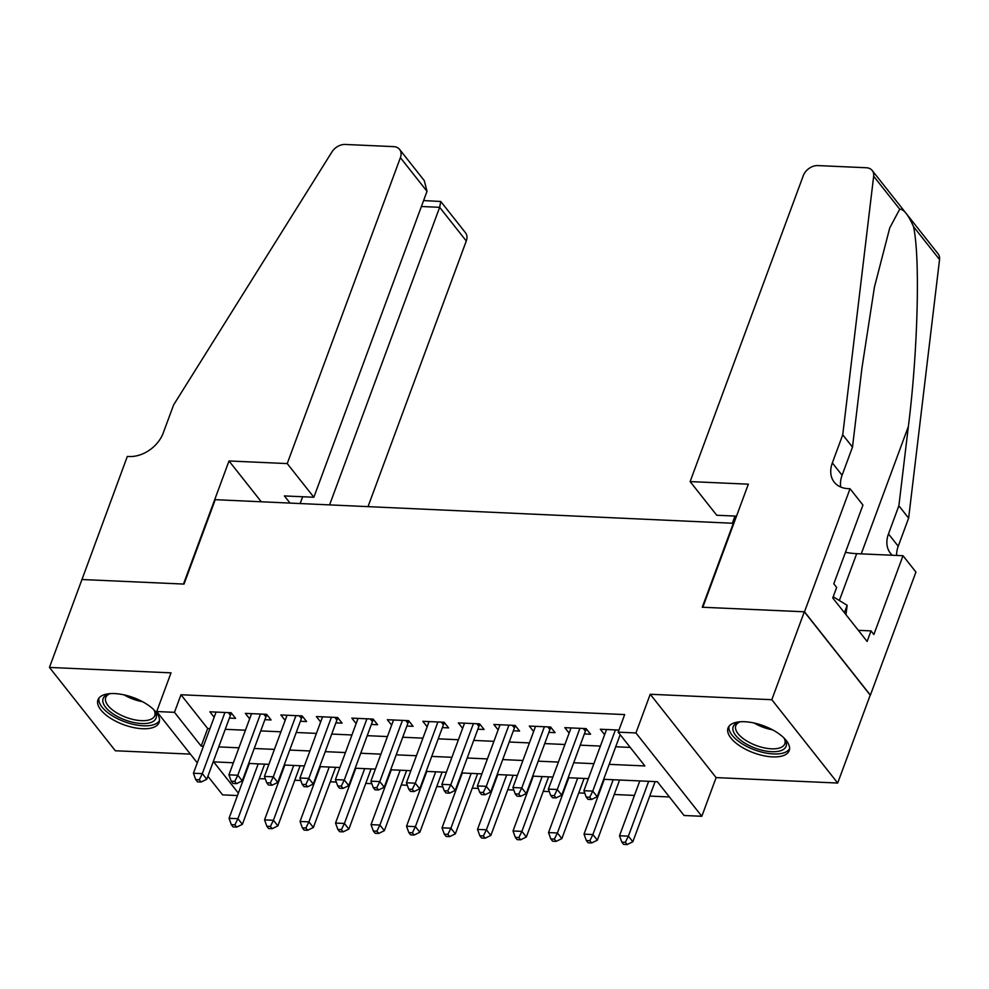 <?xml version="1.0" encoding="UTF-8"?>
<svg xmlns="http://www.w3.org/2000/svg" width="989" height="989" viewBox="0 0 989 989"><rect width="100%" height="100%" fill="white"/><g stroke="black" fill="none" stroke-linecap="round" stroke-linejoin="round"><path stroke-width="1.48" d="M142.428 728.72A32.6 14.39 -159.7 0 0 159.105 722.465A32.6 14.39 -159.7 0 0 146.891 704.267A32.6 14.39 -159.7 0 0 114.65 693.586A32.6 14.39 -159.7 0 0 97.973 699.841A32.6 14.39 -159.7 0 0 110.199 718.039A32.6 14.39 -159.7 0 0 142.428 728.72M772.496 756.882A32.6 14.39 -159.7 0 0 789.185 750.614A32.6 14.39 -159.7 0 0 776.958 732.429A32.6 14.39 -159.7 0 0 744.717 721.735A32.6 14.39 -159.7 0 0 728.04 728.003A32.6 14.39 -159.7 0 0 740.266 746.188A32.6 14.39 -159.7 0 0 772.496 756.882M237.471 795.539L222.612 794.872L207.875 776.254M733.863 523.305L215.243 499.68L184.028 584.079L81.963 579.517L49.45 667.427L115.342 750.762L190.383 754.113M733.492 522.835L702.277 607.234L804.329 611.795L870.221 695.131L837.695 783.041L771.816 699.705L650.23 694.266L635.927 732.948L701.819 816.284L684.067 815.492L657.351 781.706L603.673 779.307M650.23 694.266L716.123 777.601L837.695 783.041M716.123 777.601L701.819 816.284M259.279 778.64L265.324 778.912M278.836 779.517L279.467 779.542M294.771 780.222L300.817 780.494M314.341 781.1L314.972 781.125M330.264 781.817L336.322 782.076M349.834 782.682L350.465 782.719M365.769 783.399L371.815 783.671M385.327 784.277L385.957 784.302M401.262 784.982L407.307 785.254M420.832 785.859L421.462 785.884M436.755 786.576L442.812 786.836M456.325 787.442L456.955 787.479M472.26 788.159L478.305 788.431M491.817 789.037L492.448 789.061M507.753 789.741L513.798 790.013M527.322 790.619L527.953 790.644M543.245 791.324L549.303 791.596M562.815 792.201L563.446 792.226M578.75 792.918L584.796 793.19M598.308 793.784L598.938 793.821M614.243 794.501L634.444 795.403M649.736 796.083L669.417 796.961M804.329 611.795L771.816 699.705M229.399 718.101L235.605 718.373L231.154 712.748L209.853 711.796L214.156 717.235M264.891 719.683L271.097 719.955L266.647 714.33L245.346 713.378L249.648 718.818M300.384 721.265L306.602 721.55L302.152 715.912L280.851 714.96L285.153 720.4M335.889 722.86L342.095 723.132L337.645 717.507L316.344 716.555L320.646 721.995M371.382 724.442L377.588 724.714L373.137 719.09L351.837 718.138L356.139 723.577M406.875 726.025L413.093 726.309L408.642 720.672L387.342 719.72L391.644 725.16M442.38 727.607L448.586 727.892L444.135 722.254L422.835 721.302L427.137 726.754M477.872 729.202L484.078 729.474L479.628 723.849L458.327 722.897L462.629 728.337M513.365 730.784L519.584 731.069L515.133 725.432L493.832 724.48L498.135 729.919M548.858 732.367L555.076 732.651L550.626 727.014L529.325 726.062L533.627 731.501M584.363 733.962L590.569 734.234L586.118 728.609L564.818 727.657L569.12 733.096M609.199 764.349L644.89 765.943L618.174 732.157L624.677 714.577L180.975 694.748L207.678 728.534L209.94 728.633M225.245 729.313L245.433 730.216M260.737 730.908L280.938 731.811M296.23 732.49L316.431 733.393M331.735 734.073L351.923 734.975M367.228 735.668L387.428 736.57M402.721 737.25L422.921 738.153M438.226 738.832L458.414 739.735M473.719 740.415L493.919 741.317M509.211 742.01L529.412 742.912M544.716 743.592L564.904 744.494M580.209 745.174L600.41 746.077M615.702 746.769L630.24 747.412M618.953 730.067L600.323 729.239L604.625 734.679M619.856 735.544L620.894 735.593M197.281 762.84L156.719 711.536L171.023 672.854L49.45 667.427M156.719 711.536L174.472 712.327L201.175 746.114L203.437 746.213M180.975 694.748L174.472 712.327M618.174 732.157L635.927 732.948M233.392 762.766L213.649 761.876L238.361 793.141M588.368 778.627L568.168 777.725M552.863 777.045L532.675 776.142M517.371 775.45L497.183 774.548M481.878 773.868L461.678 772.965M446.373 772.285L426.185 771.383M410.88 770.691L390.692 769.788M375.387 769.108L355.187 768.206M339.882 767.526L319.694 766.623M304.389 765.931L284.202 765.029M268.897 764.349L248.696 763.446M218.742 746.905L238.93 747.808M254.235 748.488L274.423 749.39M289.728 750.07L309.928 750.972M325.233 751.652L345.421 752.555M360.725 753.247L380.913 754.15M396.218 754.83L416.418 755.732M431.723 756.412L451.911 757.314M467.216 758.007L487.404 758.909M502.709 759.589L522.909 760.492M538.214 761.171L558.402 762.074M573.707 762.766L593.894 763.669M207.678 728.534L201.175 746.114M615.405 729.907L592.77 791.101L583.893 790.706L606.529 729.511M620.177 734.679L597.22 796.726L592.77 791.101L589.753 797.245L586.205 797.085L587.985 799.335L591.533 799.495L589.753 797.245M591.533 799.495L597.22 796.726M583.893 790.706L586.205 797.085M639.796 780.927L619.51 835.754L628.386 836.15L632.836 841.775L655.101 781.607M625.369 842.282L621.821 842.134L623.602 844.383L627.15 844.544L625.369 842.282L628.386 836.15L648.673 781.322M621.821 842.134L619.51 835.754M632.836 841.775L627.15 844.544M783.77 737.769A28.211 12.461 20.3 0 1 784.809 739.265A28.211 12.461 20.3 0 1 782.039 750.194A28.211 12.461 20.3 0 1 744.915 743.172A28.211 12.461 20.3 0 1 737.262 722.798A28.211 12.461 20.3 0 1 738.746 722.23A28.211 12.461 20.3 0 1 740.514 721.76M739.92 721.896A26.122 11.534 -159.7 0 0 739.574 722.057A26.122 11.534 -159.7 0 0 735.804 725.679A26.122 11.534 -159.7 0 0 751.281 743.431A26.122 11.534 -159.7 0 0 781.026 747.424A26.122 11.534 -159.7 0 0 784.796 743.802A26.122 11.534 -159.7 0 0 784.129 738.251M728.992 726.285A32.39 14.303 -159.7 0 0 749.526 747.771A32.39 14.303 -159.7 0 0 785.353 752.233A32.39 14.303 -159.7 0 0 789.568 748.698M845.978 614.701L847.14 605.293L833.208 596.763M844.396 612.71L847.14 605.293M153.703 709.608A28.211 12.461 20.3 0 1 154.741 711.103A28.211 12.461 20.3 0 1 151.972 722.044A28.211 12.461 20.3 0 1 114.835 715.01A28.211 12.461 20.3 0 1 107.195 694.637A28.211 12.461 20.3 0 1 108.679 694.068A28.211 12.461 20.3 0 1 110.447 693.61M109.853 693.746A26.122 11.534 -159.7 0 0 109.495 693.895A26.122 11.534 -159.7 0 0 105.736 697.517A26.122 11.534 -159.7 0 0 121.202 715.27A26.122 11.534 -159.7 0 0 150.958 719.275A26.122 11.534 -159.7 0 0 154.729 715.64A26.122 11.534 -159.7 0 0 154.061 710.102M98.925 698.123A32.39 14.303 -159.7 0 0 119.459 719.621A32.39 14.303 -159.7 0 0 155.285 724.072A32.39 14.303 -159.7 0 0 159.501 720.536M690.124 481.581L803.291 175.659A12.536 9.111 -38.3 0 1 817.841 165.583L866.29 167.747A12.536 9.111 -38.3 0 1 872.224 170.516A12.536 9.111 -38.3 0 1 873.658 176.227L842.739 434.777L832.342 462.914A29.25 21.251 -38.3 0 0 834.234 482.162A29.25 21.251 -38.3 0 0 848.08 488.64L850.033 488.727L804.502 611.795L702.808 607.258L748.339 484.177L690.124 481.581L716.741 515.257L736.508 516.134M872.224 170.516L938.116 253.852A12.536 9.111 141.7 0 1 939.55 259.563L908.631 518.125L898.877 505.787L908.359 426.506C917.903 351.33 920.326 256.942 913.49 226.617C908.335 214.91 903.748 209.099 899.718 209.186L889.741 227.915L874.424 287.144L861.975 367.834L852.493 447.115L842.084 475.252A29.25 21.251 -38.3 0 0 840.737 487.045M852.493 447.115L842.739 434.777M908.631 518.125L898.222 546.249A29.25 21.251 -38.3 0 0 896.627 555.447M892.375 555.262A29.25 21.251 -38.3 0 1 890.372 553.172A29.25 21.251 -38.3 0 1 888.481 533.924L898.877 505.787M804.502 611.795L870.394 695.143L915.925 572.062L903.006 555.731L873.868 634.505L871.025 630.895L858.328 630.327M850.033 488.727L862.94 505.058L833.801 583.819L836.657 587.429L832.75 597.974L867.118 641.441L871.025 630.895M732.515 522.798L735 516.073M903.006 555.731L856.684 553.667A47.015 20.769 20.3 0 1 845.471 552.295M368.069 506.504L466.289 240.982L439.66 207.319L421.401 206.503M329.621 504.786L439.66 207.319L440.76 201.484L465.473 232.736A12.536 9.111 141.7 0 1 466.289 240.982M81.79 579.505L183.484 584.054L229.015 460.973L287.23 463.581L400.397 157.647A12.536 9.111 -38.3 0 0 399.581 149.401A12.536 9.111 -38.3 0 0 393.647 146.632L345.198 144.456A12.536 9.111 -38.3 0 0 331.884 152.022L173.631 404.884L163.222 433.009A29.25 21.251 141.7 0 1 129.275 456.522L127.321 456.436L81.914 579.665M229.015 460.973L261.244 501.732M287.23 463.581L313.859 497.244L284.387 495.934L290 503.018M313.859 497.244L427.013 191.322L400.397 157.647M300.162 503.475L302.646 496.75M399.581 149.401L424.293 180.653L427.013 191.322M423.601 200.569L440.76 201.484M579.913 728.324L557.277 789.506L548.401 789.111L571.036 727.929M586.625 729.239L586.143 729.845A4.179 3.041 -38.3 0 0 585.401 731.143L561.727 795.144L557.277 789.506L554.26 795.651L550.712 795.49L552.492 797.752L556.041 797.9L554.26 795.651M556.041 797.9L561.727 795.144M548.401 789.111L550.712 795.49M544.407 726.742L521.784 787.924L512.908 787.528L535.543 726.346M551.12 727.657L550.65 728.263A4.179 3.041 -38.3 0 0 549.909 729.561L526.235 793.561L521.784 787.924L518.755 794.068L515.207 793.907L516.987 796.157L520.548 796.318L518.755 794.068M520.548 796.318L526.235 793.561M512.908 787.528L515.207 793.907M508.915 725.16L486.279 786.342L477.403 785.946L500.038 724.764M515.628 726.062L515.145 726.668A4.179 3.041 -38.3 0 0 514.404 727.978L490.729 791.966L486.279 786.342L483.262 792.486L479.714 792.325L481.495 794.575L485.043 794.736L483.262 792.486M485.043 794.736L490.729 791.966M477.403 785.946L479.714 792.325M473.422 723.565L450.786 784.759L441.91 784.351L464.546 723.169M480.135 724.48L479.653 725.085A4.179 3.041 -38.3 0 0 478.911 726.383L455.237 790.384L450.786 784.759L447.77 790.891L444.222 790.743L446.002 792.993L449.55 793.153L447.77 790.891M449.55 793.153L455.237 790.384M441.91 784.351L444.222 790.743M604.291 779.332L584.017 834.16L592.893 834.555L597.344 840.193L619.596 780.024M589.877 840.699L586.329 840.539L588.109 842.789L591.657 842.949L589.877 840.699L592.893 834.555L613.168 779.74M586.329 840.539L584.017 834.16M597.344 840.193L591.657 842.949M568.799 777.75L548.524 832.577L557.4 832.973L561.851 838.598L584.103 778.43M554.372 839.117L550.824 838.956L552.604 841.206L556.152 841.367L554.372 839.117L557.4 832.973L577.675 778.145M550.824 838.956L548.524 832.577M561.851 838.598L556.152 841.367M533.306 776.167L513.019 830.995L521.895 831.39L526.346 837.015L548.611 776.847M518.879 837.522L515.331 837.374L517.111 839.624L520.659 839.785L518.879 837.522L521.895 831.39L542.182 776.563M515.331 837.374L513.019 830.995M526.346 837.015L520.659 839.785M497.801 774.585L477.526 829.4L486.403 829.796L490.853 835.433L513.106 775.265M483.386 835.94L479.838 835.779L481.618 838.042L485.166 838.19L483.386 835.94L486.403 829.796L506.677 774.98M479.838 835.779L477.526 829.4M490.853 835.433L485.166 838.19M437.917 721.982L415.293 783.164L406.417 782.769L429.053 721.587M444.63 722.897L444.16 723.503A4.179 3.041 -38.3 0 0 443.418 724.801L419.744 788.802L415.293 783.164L412.277 789.309L408.717 789.148L410.497 791.398L414.057 791.559L412.277 789.309M414.057 791.559L419.744 788.802M406.417 782.769L408.717 789.148M462.308 772.99L442.034 827.818L450.91 828.213L455.36 833.851L477.613 773.682M447.881 834.357L444.333 834.197L446.113 836.447L449.661 836.607L447.881 834.357L450.91 828.213L471.184 773.386M444.333 834.197L442.034 827.818M455.36 833.851L449.661 836.607M402.424 720.4L379.788 781.582L370.912 781.186L393.548 720.004M409.137 721.302L408.655 721.908A4.179 3.041 -38.3 0 0 407.913 723.219L384.239 787.207L379.788 781.582L376.772 787.726L373.224 787.565L375.004 789.815L378.552 789.976L376.772 787.726M378.552 789.976L384.239 787.207M370.912 781.186L373.224 787.565M426.815 771.408L406.528 826.235L415.405 826.631L419.855 832.256L442.12 772.088M412.388 832.775L408.84 832.614L410.62 834.864L414.168 835.025L412.388 832.775L415.405 826.631L435.692 771.803M408.84 832.614L406.528 826.235M419.855 832.256L414.168 835.025M366.931 718.805L344.296 780L335.419 779.604L358.055 718.41M373.644 719.72L373.162 720.326A4.179 3.041 -38.3 0 0 372.42 721.624L348.746 785.625L344.296 780L341.279 786.131L337.731 785.983L339.511 788.233L343.059 788.394L341.279 786.131M343.059 788.394L348.746 785.625M335.419 779.604L337.731 785.983M391.31 769.825L371.036 824.641L379.912 825.036L384.362 830.673L406.615 770.505M376.896 831.18L373.348 831.02L375.128 833.282L378.676 833.43L376.896 831.18L379.912 825.036L400.186 770.221M373.348 831.02L371.036 824.641M384.362 830.673L378.676 833.43M331.426 717.223L308.803 778.405L299.927 778.009L322.562 716.827M338.139 718.138L337.669 718.743A4.179 3.041 -38.3 0 0 336.928 720.041L313.253 784.042L308.803 778.405L305.786 784.549L302.226 784.388L304.006 786.638L307.567 786.799L305.786 784.549M307.567 786.799L313.253 784.042M299.927 778.009L302.226 784.388M355.817 768.23L335.543 823.058L344.419 823.454L348.87 829.091L371.122 768.923M341.39 829.598L337.842 829.437L339.623 831.687L343.171 831.848L341.39 829.598L344.419 823.454L364.694 768.626M337.842 829.437L335.543 823.058M348.87 829.091L343.171 831.848M295.934 715.64L273.298 776.822L264.422 776.427L287.057 715.245M302.646 716.543L302.164 717.149A4.179 3.041 -38.3 0 0 301.422 718.459L277.748 782.447L273.298 776.822L270.281 782.967L266.733 782.806L268.514 785.056L272.062 785.217L270.281 782.967M272.062 785.217L277.748 782.447M264.422 776.427L266.733 782.806M320.325 766.648L300.038 821.476L308.914 821.871L313.365 827.496L335.63 767.328M305.898 828.016L302.35 827.855L304.13 830.105L307.678 830.266L305.898 828.016L308.914 821.871L329.201 767.044M302.35 827.855L300.038 821.476M313.365 827.496L307.678 830.266M260.441 714.046L237.805 775.24L228.929 774.844L251.565 713.65M267.154 714.96L266.671 715.566A4.179 3.041 -38.3 0 0 265.93 716.864L242.256 780.865L237.805 775.24L234.789 781.372L231.241 781.223L233.021 783.473L236.569 783.634L234.789 781.372M236.569 783.634L242.256 780.865M228.929 774.844L231.241 781.223M284.832 765.066L264.545 819.881L273.421 820.289L277.872 825.914L300.124 765.746M270.405 826.421L266.857 826.272L268.637 828.522L272.185 828.683L270.405 826.421L273.421 820.289L293.696 765.461M266.857 826.272L264.545 819.881M277.872 825.914L272.185 828.683M224.936 712.463L202.312 773.645L193.436 773.25L216.072 712.068M231.649 713.378L231.179 713.984A4.179 3.041 -38.3 0 0 230.437 715.282L206.763 779.283L202.312 773.645L199.296 779.789L195.735 779.629L197.516 781.891L201.076 782.039L199.296 779.789M201.076 782.039L206.763 779.283M193.436 773.25L195.735 779.629M249.327 763.471L229.052 818.299L237.929 818.694L242.379 824.332L264.632 764.163M234.9 824.838L231.352 824.678L233.132 826.928L236.68 827.088L234.9 824.838L237.929 818.694L258.203 763.867M231.352 824.678L229.052 818.299M242.379 824.332L236.68 827.088M772.607 729.857A26.122 11.534 20.3 0 1 754.137 723.021M142.54 701.696A26.122 11.534 20.3 0 1 124.07 694.871M842.084 475.252L832.342 462.914M888.481 533.924L898.222 546.249M939.55 259.563L913.49 226.617M899.718 209.186L873.658 176.227M908.359 426.506L861.246 553.865M839.352 600.521L856.684 553.667M585.129 728.559L586.143 729.845M583.287 728.473L585.401 731.143M549.637 726.977L550.65 728.263M547.795 726.89L549.909 729.561M514.132 725.382L515.145 726.668M512.302 725.308L514.404 727.978M478.639 723.8L479.653 725.085M476.797 723.725L478.911 726.383M443.146 722.217L444.16 723.503M441.304 722.131L443.418 724.801M407.641 720.635L408.655 721.908M405.811 720.548L407.913 723.219M372.148 719.04L373.162 720.326M370.306 718.966L372.42 721.624M336.656 717.458L337.669 718.743M334.814 717.371L336.928 720.041M301.151 715.875L302.164 717.149M299.321 715.789L301.422 718.459M265.658 714.281L266.671 715.566M263.816 714.206L265.93 716.864M230.165 712.698L231.179 713.984M228.323 712.612L230.437 715.282"/></g></svg>
